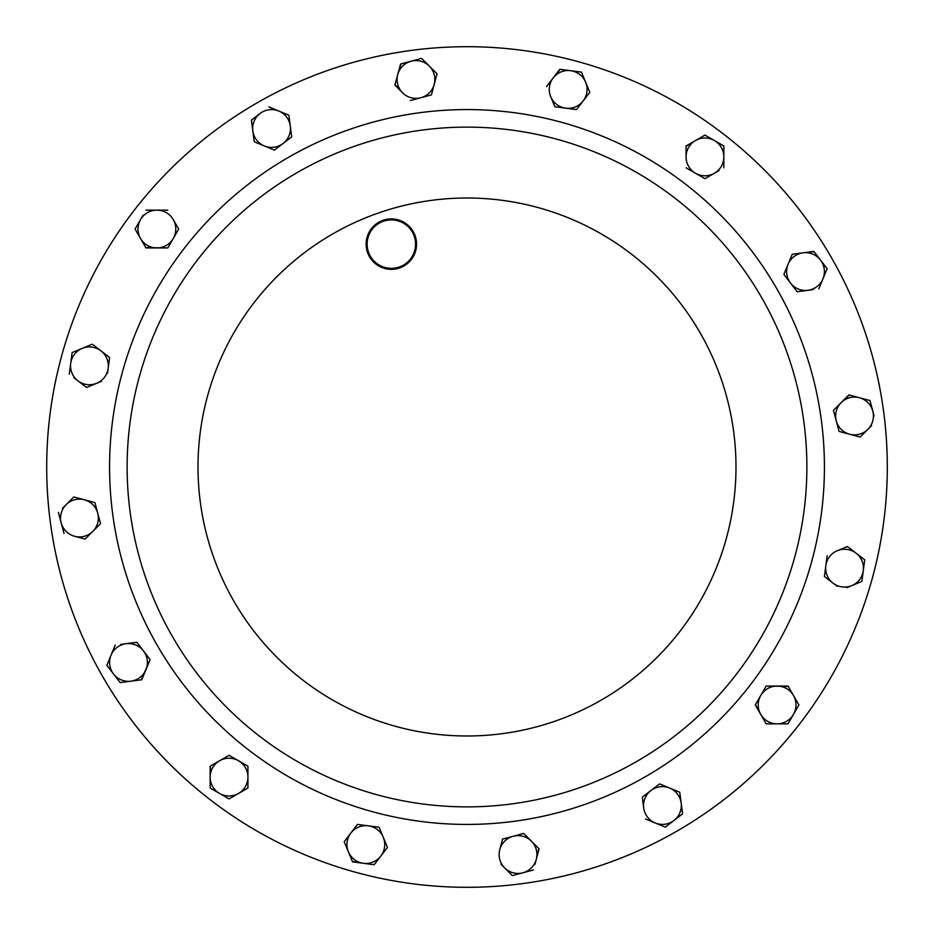 <?xml version="1.0" encoding="UTF-8"?>
<svg xmlns="http://www.w3.org/2000/svg" width="934" height="934" viewBox="0 0 934 934"><rect width="100%" height="100%" fill="white"/><g stroke="black" fill="none" stroke-linecap="round" stroke-linejoin="round"><path stroke-width="1.4" d="M403.453 265.093A24.214 24.214 0 0 0 412.314 232.017A24.214 24.214 0 0 0 379.239 223.156A24.214 24.214 0 0 0 370.378 256.231A24.214 24.214 0 0 0 403.453 265.093M378.737 222.28A25.218 25.218 0 0 1 413.178 231.515A25.218 25.218 0 0 1 403.955 265.968A25.218 25.218 0 0 1 369.502 256.733A25.218 25.218 0 0 1 378.737 222.28M297.059 172.662A339.871 339.871 0 0 1 761.338 297.059A339.871 339.871 0 0 1 636.941 761.338A339.871 339.871 0 0 1 172.662 636.941A339.871 339.871 0 0 1 297.059 172.662A339.871 339.871 0 0 1 761.338 297.059A339.871 339.871 0 0 1 636.941 761.338M256.85 103.009A420.3 420.3 0 0 1 830.991 256.85A420.3 420.3 0 0 1 677.15 830.991A420.3 420.3 0 0 1 103.009 677.15A420.3 420.3 0 0 1 256.85 103.009M502.364 839.946L503.006 838.989M513.128 836.28L523.67 833.455L531.388 841.172A18.902 18.902 0 0 1 522.912 872.788L533.454 869.963L512.369 875.613L504.664 867.896A18.902 18.902 0 0 1 513.128 836.28A18.902 18.902 0 0 1 531.388 841.172L523.67 833.455L502.585 839.106L499.772 849.648M538.79 848.586L536.268 859.42L539.093 848.889L531.388 841.172M534.972 864.277L536.268 859.42M500.951 864.195L504.664 867.896A18.902 18.902 0 0 0 522.912 872.788L512.369 875.613L504.664 867.896M859.42 434.228A18.902 18.902 0 0 1 836.28 420.872L839.106 431.415L860.179 437.054L867.896 429.336A18.902 18.902 0 0 1 849.648 434.228L839.106 431.415L833.455 410.33L837.471 406.325M841.172 402.612A18.902 18.902 0 0 1 859.42 397.732L848.889 394.907L833.455 410.33L836.28 420.872A18.902 18.902 0 0 1 841.172 402.612L849.31 395.012M864.277 399.028L869.963 400.546L872.788 411.088L869.963 400.546L859.42 397.732A18.902 18.902 0 0 1 867.896 429.336L871.597 425.635M874.084 415.934L872.788 411.088M860.179 437.054L854.703 435.594M437.054 73.821L431.415 94.894L437.054 73.821L429.336 66.104A18.902 18.902 0 0 1 420.872 97.72A18.902 18.902 0 0 1 402.612 92.828L395.012 84.69M436.75 73.506L429.336 66.104A18.902 18.902 0 0 0 411.088 61.212L400.546 64.037L394.907 85.111L402.612 92.828A18.902 18.902 0 0 1 397.732 74.58L400.966 63.921M411.088 61.212L421.631 58.387L411.088 61.212A18.902 18.902 0 0 0 397.732 74.58M100.23 523.974L85.111 539.093L100.545 523.67L94.894 502.585L84.352 499.772A18.902 18.902 0 0 1 92.828 531.388A18.902 18.902 0 0 1 61.212 522.912A18.902 18.902 0 0 1 84.352 499.772L73.821 496.946L66.104 504.664L73.821 496.946L94.894 502.585L96.365 508.073M74.58 536.268L84.69 538.988M66.104 504.664L62.403 508.365M642.394 798.021L642.277 797.157L659.591 783.883L669.666 788.051A18.902 18.902 0 0 1 673.939 820.507L682.252 814.121M674.511 790.059L679.754 792.23L682.602 813.864L679.754 792.23L659.591 783.883L650.94 790.514A18.902 18.902 0 0 1 669.666 788.051M665.977 826.613L665.288 827.139L655.213 822.971A18.902 18.902 0 0 1 650.94 790.514L642.277 797.157L643.701 807.98M645.534 818.966L655.213 822.971A18.902 18.902 0 0 0 673.939 820.507L665.288 827.139L655.213 822.971M135.979 642.394L137.1 642.627M130.958 681.178A18.902 18.902 0 0 1 113.493 673.939L106.861 665.288L111.029 655.213A18.902 18.902 0 0 0 113.493 673.939L120.136 682.602L141.77 679.754L150.117 659.591L143.486 650.94A18.902 18.902 0 0 1 130.958 681.178L120.136 682.602L106.861 665.288L115.209 645.125L111.029 655.213A18.902 18.902 0 0 1 143.486 650.94L150.117 659.591L141.338 679.812M143.486 650.94L136.843 642.277L120.825 644.39M291.723 136.843L288.875 115.209L278.787 111.029A18.902 18.902 0 0 1 283.06 143.486L291.723 136.843L283.06 143.486A18.902 18.902 0 0 1 252.822 130.958L251.398 120.136L252.822 130.958A18.902 18.902 0 0 1 260.061 113.493L251.398 120.136M797.157 291.723L790.514 283.06A18.902 18.902 0 0 1 788.051 264.334L792.23 254.246L803.042 252.822A18.902 18.902 0 0 1 820.507 260.061L827.139 268.712L822.971 278.787A18.902 18.902 0 0 1 807.98 290.299L797.157 291.723L807.98 290.299A18.902 18.902 0 0 1 790.514 283.06L797.157 291.723M784.408 275.098L790.514 283.06M808.027 252.168L814.121 251.748M807.98 290.299L813.175 289.61M353.893 829.077L357.488 824.407L368.3 825.819A18.902 18.902 0 0 1 383.29 837.331L387.47 847.407L374.184 864.721L368.556 863.973M378.258 827.139L379.111 827.244L381.282 832.486M344.366 842.118L348.37 851.796A18.902 18.902 0 0 1 350.845 833.058L344.202 841.709L348.37 851.796A18.902 18.902 0 0 0 363.361 863.296L352.387 861.475M554.714 106.348L550.71 96.669A18.902 18.902 0 0 1 553.173 77.931L560.248 69.338M589.798 92.291L583.155 100.942L589.798 92.291L585.63 82.204A18.902 18.902 0 0 0 570.639 70.704L581.45 72.128L583.622 77.37M577.049 108.904L583.155 100.942A18.902 18.902 0 0 1 550.71 96.669L554.889 106.756L576.511 109.593M107.515 373.273L109.593 357.488L100.942 350.845A18.902 18.902 0 0 1 96.669 383.29A18.902 18.902 0 0 1 77.931 380.827L86.593 387.47L77.931 380.827A18.902 18.902 0 0 1 82.204 348.37A18.902 18.902 0 0 1 100.942 350.845L92.291 344.202L82.204 348.37L92.291 344.202L109.593 357.488L108.858 363.104M86.593 387.47L101.514 381.282M73.949 377.768L77.931 380.827M825.096 577.049L824.407 576.511L825.819 565.7A18.902 18.902 0 0 1 856.069 553.173L864.721 559.816L863.973 565.444M827.139 555.742L824.407 576.511L833.058 583.155A18.902 18.902 0 0 1 825.819 565.7M847.01 546.705L847.757 546.799M846.951 587.626L851.796 585.63A18.902 18.902 0 0 0 863.296 570.639L861.872 581.45L856.63 583.622M863.296 570.639L864.721 559.816L856.069 553.173A18.902 18.902 0 0 1 863.296 570.639L861.872 581.45L851.796 585.63A18.902 18.902 0 0 1 833.058 583.155L837.214 586.342M758.233 710.05L755.501 704.575M763.253 691.16L766.195 686.058L788.238 686.432M795.978 699.846L798.92 704.948L793.468 714.405L798.92 704.948L793.468 695.503A18.902 18.902 0 0 1 777.1 723.85L766.195 723.85L763.358 718.935M788.448 723.091L787.584 723.85M695.503 173.257L686.058 167.805L695.503 173.257A18.902 18.902 0 0 1 695.503 140.532A18.902 18.902 0 0 1 714.405 140.532L723.85 145.984L723.85 156.9A18.902 18.902 0 0 1 695.503 173.257L704.948 178.709L718.935 170.642M686.058 146.416L690.973 143.147M699.846 138.022L704.948 135.08L714.405 140.532L704.948 135.08L686.058 145.984L686.058 156.9M705.707 178.277L704.948 178.709M167.805 210.15L156.9 210.15A18.902 18.902 0 0 1 173.257 219.595L178.709 229.052L167.805 247.942L145.762 247.568M140.532 238.497L145.984 247.942L167.805 247.942L178.709 229.052L173.257 219.595A18.902 18.902 0 0 1 156.9 247.942A18.902 18.902 0 0 1 140.532 238.497L135.08 229.052L140.532 238.497A18.902 18.902 0 0 1 140.532 219.595L135.08 229.052M143.042 215.252L140.532 219.595A18.902 18.902 0 0 1 156.9 210.15L145.984 210.15M219.595 760.743A18.902 18.902 0 0 1 238.497 760.743L229.052 755.291L219.595 760.743L210.15 766.195L210.15 777.1A18.902 18.902 0 0 1 219.595 760.743L229.052 755.291L238.497 760.743A18.902 18.902 0 0 1 238.497 793.468L229.052 798.92L219.595 793.468L229.052 798.92L238.497 793.468A18.902 18.902 0 0 1 210.15 777.1L210.524 765.973M247.195 765.763L238.497 760.743M238.497 793.468L247.568 788.238M210.909 788.448L219.595 793.468M410.33 100.545L431.415 94.894M429.336 66.104L421.631 58.387M58.387 512.369L64.037 533.454M268.712 106.861L278.787 111.029A18.902 18.902 0 0 0 260.061 113.493M252.822 130.958L254.246 141.77L264.334 145.949L274.409 150.117L283.06 143.486M788.051 264.334A18.902 18.902 0 0 1 803.042 252.822L792.23 254.246L783.883 274.409M818.791 288.875L822.971 278.787A18.902 18.902 0 0 0 820.507 260.061L813.864 251.398L803.042 252.822M822.971 278.787L827.139 268.712L820.507 260.061M383.29 837.331A18.902 18.902 0 0 1 363.361 863.296L374.184 864.721L387.47 847.407L379.111 827.244L357.488 824.407L350.845 833.058A18.902 18.902 0 0 1 368.3 825.819M348.37 851.796L352.55 861.872L363.361 863.296M570.639 70.704L559.816 69.279L553.173 77.931A18.902 18.902 0 0 1 570.639 70.704L581.45 72.128L585.63 82.204A18.902 18.902 0 0 1 583.155 100.942M553.173 77.931L546.53 86.593M82.204 348.37L72.128 352.55L69.279 374.184M856.069 553.173L847.407 546.53L837.331 550.71M777.1 686.058A18.902 18.902 0 0 1 793.468 695.503L788.016 686.058L766.195 686.058L760.743 695.503A18.902 18.902 0 0 1 777.1 686.058M760.743 714.405A18.902 18.902 0 0 1 760.743 695.503L755.291 704.948L760.743 714.405L766.195 723.85L777.1 723.85A18.902 18.902 0 0 1 760.743 714.405M777.1 723.85L788.016 723.85L793.468 714.405M723.85 156.9A18.902 18.902 0 0 0 714.405 140.532L723.85 145.984L723.85 167.805M247.942 788.016L247.942 766.195M210.15 777.1L210.15 788.016M207.173 397.382A268.992 268.992 0 0 0 397.382 726.827A268.992 268.992 0 0 0 726.827 536.618M645.709 776.539A357.418 357.418 0 0 1 157.461 645.709A357.418 357.418 0 0 1 288.291 157.461A357.418 357.418 0 0 1 776.539 288.291A357.418 357.418 0 0 1 645.709 776.539M332.504 234.049A268.992 268.992 0 0 1 699.951 332.504A268.992 268.992 0 0 1 601.496 699.951A268.992 268.992 0 0 1 234.049 601.496A268.992 268.992 0 0 1 332.504 234.049"/></g></svg>
